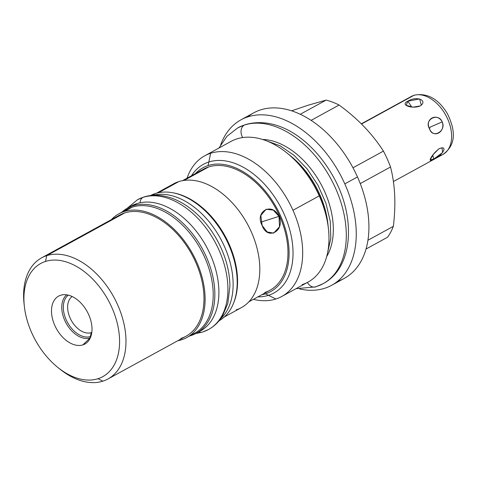 <?xml version="1.0" encoding="UTF-8"?>
<svg xmlns="http://www.w3.org/2000/svg" width="477" height="477" viewBox="0 0 477 477"><rect width="100%" height="100%" fill="white"/><g stroke="black" fill="none" stroke-linecap="round" stroke-linejoin="round"><path stroke-width="0.72" d="M58.868 368.256A69.058 44.462 -118.7 0 0 102.865 381.159L97.982 378.708A64.532 41.547 61.3 0 1 31.744 332.839A64.532 41.547 61.3 0 1 45.518 261.432A64.532 41.547 61.3 0 1 111.761 307.301A64.532 41.547 61.3 0 1 97.982 378.708A64.532 41.547 -118.7 0 0 111.761 307.301A64.532 41.547 -118.7 0 0 45.518 261.432L46.716 255.648A69.058 44.462 -118.7 0 0 41.618 257.836A69.058 44.462 -118.7 0 0 24.208 304.976M60.645 295.245A27.32 17.589 -118.7 0 0 54.813 325.475A27.32 17.589 -118.7 0 0 82.855 344.895A27.32 17.589 -118.7 0 0 88.692 314.665A27.32 17.589 -118.7 0 0 60.645 295.245A27.32 17.589 -118.7 0 0 54.813 325.475A27.32 17.589 -118.7 0 0 82.855 344.895L90.093 337.954L91.196 332.648L91.817 332.308L91.196 332.648A20.529 13.219 61.3 0 1 71.025 319.9A20.529 13.219 61.3 0 1 72.134 296.521A20.529 13.219 -118.7 0 0 71.025 319.9A20.529 13.219 -118.7 0 0 91.196 332.648A20.529 13.219 -118.7 0 0 91.805 332.427A20.529 13.219 61.3 0 1 91.196 332.648L90.093 337.954A24.691 15.896 61.3 0 1 66.029 322.995A24.691 15.896 61.3 0 1 66.744 294.834A24.691 15.896 -118.7 0 0 66.029 322.995A24.691 15.896 -118.7 0 0 90.093 337.954A24.691 15.896 -118.7 0 0 90.32 337.883A24.691 15.896 61.3 0 1 90.093 337.954L82.855 344.895A27.32 17.589 -118.7 0 0 87.422 342.134A27.32 17.589 -118.7 0 0 87.178 311.618A27.32 17.589 -118.7 0 0 61.599 294.983A27.32 17.589 -118.7 0 0 60.645 295.245L62.57 294.798L60.645 295.245M241.004 119.805L253.669 112.87A94.345 60.74 61.3 0 1 357.476 176.949L344.811 183.883A94.345 60.74 -118.7 0 0 241.004 119.805A94.345 60.74 -118.7 0 0 220.678 144.823A94.345 60.74 61.3 0 1 278.365 117.58A94.345 60.74 61.3 0 1 344.811 183.883L357.476 176.949A94.345 60.74 61.3 0 1 344.305 278.365L331.64 285.3A94.345 60.74 -118.7 0 0 344.811 183.883A94.345 60.74 61.3 0 1 299.616 288.961A94.345 60.74 -118.7 0 0 331.64 285.3M204.722 155.812A80.196 51.629 -118.7 0 0 187.05 178.183A80.196 51.629 61.3 0 1 210.643 153.278A80.196 51.629 61.3 0 1 292.961 210.279A80.196 51.629 -118.7 0 0 210.643 153.278A80.196 51.629 -118.7 0 0 204.722 155.812L231.011 141.413A80.196 51.629 61.3 0 1 236.938 138.879A80.196 51.629 61.3 0 1 319.25 195.88L292.961 210.279A80.196 51.629 61.3 0 1 275.837 299.019L265.468 293.814A70.572 45.434 61.3 0 1 261.76 294.744A70.572 45.434 -118.7 0 0 265.468 293.814L275.837 299.019A80.196 51.629 61.3 0 1 253.4 299.323A80.196 51.629 -118.7 0 0 275.837 299.019A80.196 51.629 -118.7 0 0 281.764 296.485A80.196 51.629 -118.7 0 0 292.961 210.279L319.25 195.88A80.196 51.629 61.3 0 1 308.053 282.086L281.764 296.485M308.142 105.214L291.608 110.831L308.142 105.214L326.155 100.098L308.142 105.214M387.509 237.266A82.569 53.156 -118.7 0 0 393.34 226.331C396.053 204.55 395.117 184.772 390.526 166.998A82.569 53.156 -118.7 0 0 383.425 151.12C372.293 133.757 357.517 118.397 339.087 105.041A82.569 53.156 -118.7 0 0 326.155 100.098L300.266 114.271L326.155 100.098A82.569 53.156 61.3 0 1 339.087 105.041C357.517 118.397 372.293 133.757 383.425 151.12L352.986 167.785L383.425 151.12A82.569 53.156 61.3 0 1 390.526 166.998C395.117 184.772 396.053 204.55 393.34 226.331L367.952 240.235L393.34 226.331A82.569 53.156 61.3 0 1 387.509 237.266L366.038 249.024L387.509 237.266M337.656 281.245A94.345 60.74 -118.7 0 0 357.476 176.949A94.345 60.74 -118.7 0 0 247.658 116.925M311.105 120.365L339.087 105.041L311.105 120.365M360.248 183.585L390.526 166.998L360.248 183.585M302.132 284.62A80.196 51.629 -118.7 0 0 328.45 228.9A80.196 51.629 -118.7 0 0 319.25 195.88A80.196 51.629 -118.7 0 0 286.808 152.867A80.196 51.629 -118.7 0 0 236.938 138.879M286.808 152.867L290.851 156.122A71.323 45.917 61.3 0 1 327.884 223.743L328.45 228.9M327.949 224.333A71.323 45.917 -118.7 0 0 290.386 155.752M124.115 211.555A70.572 45.434 -118.7 0 0 118.898 213.785A70.572 45.434 -118.7 0 0 111.427 219.599A70.572 45.434 61.3 0 1 124.115 211.555L132.218 207.119L124.115 211.555A70.572 45.434 61.3 0 1 196.548 261.718A70.572 45.434 61.3 0 1 181.487 339.809A70.572 45.434 -118.7 0 0 186.698 337.579A70.572 45.434 -118.7 0 0 194.682 257.753A70.572 45.434 -118.7 0 0 124.115 211.555M177.772 340.745A70.572 45.434 -118.7 0 0 181.487 339.809A70.572 45.434 61.3 0 1 177.772 340.745M118.898 213.785L127.007 209.349A70.572 45.434 61.3 0 1 132.218 207.119A70.572 45.434 61.3 0 1 202.785 253.317A70.572 45.434 61.3 0 1 194.801 333.137L186.698 337.579M156.486 193.203L173.61 183.824A70.572 45.434 61.3 0 1 178.821 181.594L158.501 192.726L178.821 181.594A70.572 45.434 61.3 0 1 249.388 227.791A70.572 45.434 61.3 0 1 241.404 307.617L224.285 316.99M208.097 165.561A70.572 45.434 -118.7 0 0 195.415 173.604A70.572 45.434 61.3 0 1 208.097 165.561L210.643 153.278L208.097 165.561A70.572 45.434 61.3 0 1 280.536 215.723A70.572 45.434 61.3 0 1 265.468 293.814A70.572 45.434 -118.7 0 0 280.536 215.723A70.572 45.434 -118.7 0 0 208.097 165.561M233.533 303.205A70.572 45.434 -118.7 0 0 225.114 236.073A70.572 45.434 -118.7 0 0 173.085 192.833A70.572 45.434 -118.7 0 1 225.114 236.073A70.572 45.434 -118.7 0 1 233.533 303.205M190.573 335.039A70.572 45.434 -118.7 0 0 204.323 256.554A70.572 45.434 -118.7 0 0 132.218 207.119A70.572 45.434 -118.7 0 0 123.126 211.889M180.872 338.437A69.058 44.462 -118.7 0 0 195.612 262.016A69.058 44.462 -118.7 0 0 124.73 212.927A69.058 44.462 -118.7 0 0 115.04 218.233M41.618 257.836L119.626 215.109A69.058 44.462 61.3 0 1 124.73 212.927L46.716 255.648L124.73 212.927A69.058 44.462 61.3 0 1 193.781 258.135A69.058 44.462 61.3 0 1 185.97 336.255L107.963 378.976A69.058 44.462 -118.7 0 0 115.774 300.862A69.058 44.462 -118.7 0 0 46.716 255.648A69.058 44.462 61.3 0 1 117.604 304.737A69.058 44.462 61.3 0 1 102.865 381.159A69.058 44.462 -118.7 0 0 107.963 378.976M264.854 292.443A69.058 44.462 -118.7 0 0 279.6 216.021A69.058 44.462 -118.7 0 0 208.711 166.932A69.058 44.462 -118.7 0 0 199.022 172.239M182.53 180.658L203.613 169.114A69.058 44.462 61.3 0 1 208.711 166.932L184.11 180.401L208.711 166.932A69.058 44.462 61.3 0 1 277.769 212.14A69.058 44.462 61.3 0 1 269.958 290.255L248.875 301.804M168.918 187.014A70.572 45.434 61.3 0 1 178.821 181.594A70.572 45.434 61.3 0 1 251.254 231.756A70.572 45.434 61.3 0 1 236.193 309.847M278.991 216.349C272.272 201.67 254.307 211.329 262.171 225.561C267.382 240.748 285.3 231.065 278.991 216.349L273.345 210.142L266.124 209.23L260.83 215.449L262.171 225.561L267.221 231.965L273.661 233.128L279.516 226.718L278.991 216.349L261.002 222.091L278.991 216.349M24.339 306.27L24.053 303.634A69.058 44.462 61.3 0 1 46.716 255.648L45.518 261.432A64.532 41.547 -118.7 0 0 24.339 306.27A64.532 41.547 -118.7 0 0 57.848 367.451A64.532 41.547 -118.7 0 0 97.982 378.708L102.865 381.159A69.058 44.462 61.3 0 1 59.911 369.115L57.848 367.451M220.487 318.976A71.401 45.965 -118.7 0 0 220.517 238.595A71.401 45.965 -118.7 0 0 152.771 195.332A71.401 45.965 -118.7 0 1 220.517 238.595A71.401 45.965 -118.7 0 1 220.487 318.976M151.895 195.397L155.234 193.573A71.401 45.965 61.3 0 1 226.426 239.907A71.401 45.965 61.3 0 1 219.068 320.788A71.401 45.965 -118.7 0 0 226.426 239.907A71.401 45.965 -118.7 0 0 155.234 193.573A71.401 45.965 -118.7 0 0 150.476 195.552A71.401 45.965 61.3 0 1 155.234 193.573L151.895 195.397M196.214 333.31A71.401 45.965 -118.7 0 1 190.937 335.569A71.401 45.965 -118.7 0 1 189.685 335.939A71.401 45.965 -118.7 0 0 190.937 335.569A71.401 45.965 -118.7 0 0 206.183 256.56A71.401 45.965 -118.7 0 0 132.892 205.808A71.401 45.965 -118.7 0 0 121.885 212.152A71.401 45.965 -118.7 0 1 127.621 208.067A71.401 45.965 -118.7 0 1 132.892 205.808L136.947 203.59A71.401 45.965 61.3 0 1 208.342 250.33A71.401 45.965 61.3 0 1 200.268 331.092L196.214 333.31A71.401 45.965 -118.7 0 0 204.287 252.548A71.401 45.965 -118.7 0 0 132.892 205.808L136.947 203.59A71.401 45.965 -118.7 0 0 129.69 207.036M198.199 332.123A71.401 45.965 -118.7 0 0 209.129 251.939A71.401 45.965 -118.7 0 0 136.947 203.59A71.401 45.965 61.3 0 0 131.67 205.843L127.621 208.067M413.72 95.424A6.04 4.585 -107.7 0 1 414.34 95.156A6.04 4.585 72.3 0 0 413.72 95.424A33.02 21.256 61.3 0 1 446.74 117.038A33.02 21.256 61.3 0 1 443.008 154.393A33.02 21.256 -118.7 0 0 446.74 117.038A33.02 21.256 -118.7 0 0 413.72 95.424A33.02 21.256 -118.7 0 0 411.281 96.467A33.02 21.256 61.3 0 1 413.72 95.424L361.5 124.026L413.72 95.424M440.563 155.436A33.02 21.256 -118.7 0 0 443.008 154.393C457.705 143.917 454.354 128.212 447.551 113.955C438.613 98.989 427.547 92.723 414.34 95.156L411.281 96.467L361.31 123.835M429.533 128.802C432.335 139.081 446.597 131.3 442.197 121.862C437.987 112.029 423.719 119.81 429.533 128.802C433.283 138.956 445.858 132.069 442.197 121.862L430.015 127.198L429.533 128.802L430.015 127.198L442.197 121.862C436.962 112.178 424.387 119.065 429.533 128.802M439.329 148.615C431.757 154.113 426.301 164.338 433.748 159.074C442.924 155.24 448.38 145.008 439.329 148.615L442.006 147.769L442.608 152.527L433.748 159.074L432.758 155.114L433.748 159.074L430.206 159.89L432.997 154.781L438.548 149.086M421.304 105.208L419.647 98.924L407.865 101.202L411.776 107.051L407.865 101.202C399.637 104.731 411.734 109.358 420.237 105.93C428.358 100.253 416.26 95.633 407.865 101.202L406.148 105.316L412.951 107.164L420.237 105.93M314.409 287.112A88.835 57.192 -118.7 0 0 316.555 286.498A88.835 57.192 -118.7 0 0 323.12 283.684A88.835 57.192 -118.7 0 0 333.167 183.204A88.835 57.192 -118.7 0 0 244.337 125.046A8.753 6.648 -107.7 0 1 245.238 124.664A8.753 6.648 72.3 0 0 244.337 125.046A88.835 57.192 61.3 0 1 333.167 183.204A88.835 57.192 61.3 0 1 323.12 283.684C353.415 267.734 356.158 217.333 333.524 177.128C313.478 140.876 278.395 115.076 245.238 124.664L237.779 127.854A88.835 57.192 61.3 0 1 244.337 125.046A88.835 57.192 -118.7 0 0 237.779 127.854L226.963 136.309L218.961 148.013M262.541 139.451A71.323 45.917 61.3 0 1 320.723 183.717A71.323 45.917 61.3 0 1 326.685 256.572M323.12 283.684L315.661 286.88A8.753 6.648 -107.7 0 1 307.444 282.42A8.753 6.648 72.3 0 0 315.661 286.88A8.753 6.648 72.3 0 0 316.555 286.498M242.733 137.555A8.753 6.648 -107.7 0 1 244.337 125.046A8.753 6.648 72.3 0 0 242.733 137.555M208.616 329.446L202.355 332.123A7.775 5.903 -107.7 0 1 198.837 331.879A7.775 5.903 72.3 0 0 202.355 332.123A7.775 5.903 72.3 0 0 203.154 331.783A73.965 47.617 -118.7 0 0 208.616 329.446A73.965 47.617 -118.7 0 0 216.981 245.78A73.965 47.617 -118.7 0 0 143.022 197.359A7.775 5.903 -107.7 0 1 143.815 197.019A7.775 5.903 72.3 0 0 143.022 197.359A73.965 47.617 61.3 0 1 216.981 245.78A73.965 47.617 61.3 0 1 208.616 329.446C214.328 326.274 218.961 321.784 222.515 315.965L227.821 303.396L229.926 286.033C229.67 270.799 225.502 255.666 217.429 240.641C209.087 225.502 198.486 213.666 185.625 205.122C178.756 200.656 171.75 197.675 164.619 196.184C157.332 194.688 150.398 194.962 143.815 197.019L137.555 199.696A73.965 47.617 61.3 0 1 143.022 197.359A73.965 47.617 -118.7 0 0 137.555 199.696L127.103 208.354M140.089 202.761A7.775 5.903 -107.7 0 1 143.022 197.359A7.775 5.903 72.3 0 0 140.089 202.761M257.854 296.885A73.363 47.229 -118.7 0 0 268.479 295.323A73.363 47.229 -118.7 0 0 273.899 293.003A73.363 47.229 -118.7 0 0 282.193 210.023A73.363 47.229 -118.7 0 0 208.837 161.995A73.363 47.229 -118.7 0 0 203.417 164.315A73.363 47.229 -118.7 0 0 191.51 175.745M288.394 154.172A73.363 47.229 61.3 0 1 328.206 226.867M68.342 295.15A23.588 15.186 -118.7 0 0 67.281 322.029A23.588 15.186 -118.7 0 0 90.386 336.547A23.588 15.186 -118.7 0 0 90.91 336.363M393.394 181.564L443.008 154.393M327.627 252.619L330.799 238.411L330.287 221.459L325.922 203.232L317.986 185.213L307.081 168.822L294.065 155.329L280.059 145.765L266.381 140.793M315.661 286.88L296.002 288.686M202.355 332.123L195.695 333.59"/></g></svg>
